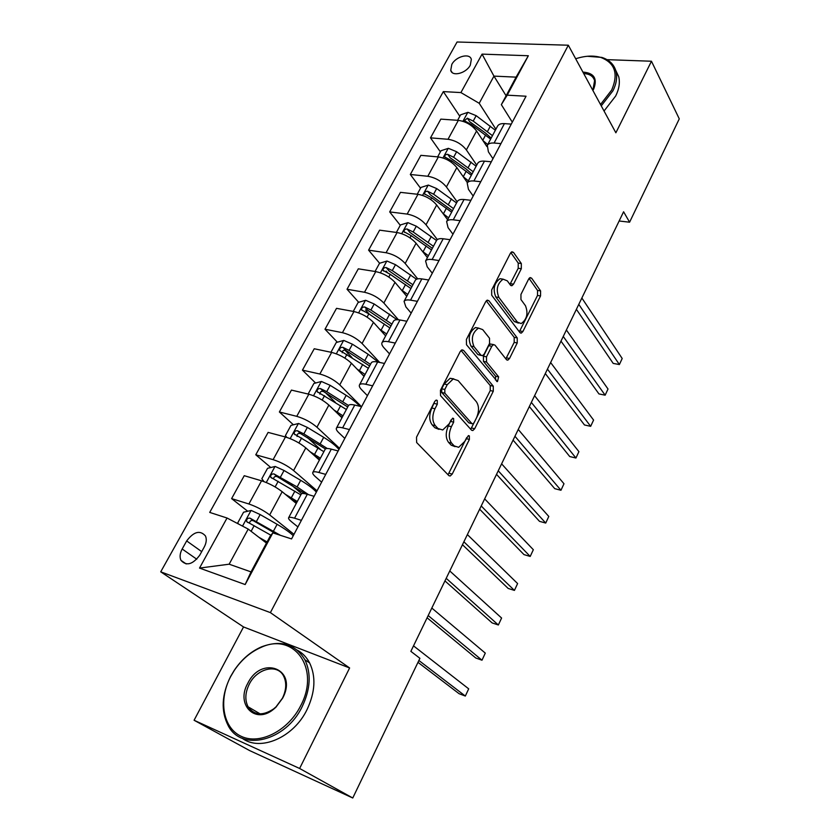 <?xml version="1.0" encoding="UTF-8"?>
<svg xmlns="http://www.w3.org/2000/svg" width="840" height="840" viewBox="0 0 840 840"><rect width="100%" height="100%" fill="white"/><g stroke="black" fill="none" stroke-linecap="round" stroke-linejoin="round"><path stroke-width="1.26" d="M437.252 400.428L436.159 400.082L434.794 401.373L416.514 437.199L416.64 442.522L448.865 475.608L450.209 476.007L452.214 474.075L469.392 439.435L469.35 435.897L468.394 435.582L464.846 441.336L458.671 447.31L454.23 445.925L451.657 443.163C448.623 438.931 448.539 433.43 451.406 426.668L453.673 422.153L453.621 418.519L452.603 418.194L448.98 424.011L442.722 429.986L437.987 428.516L435.309 425.649C432.138 421.25 432.033 415.622 434.983 408.733L437.315 404.156L437.252 400.428M451.805 64.439L450.733 70.308C452.13 76.965 466.19 73.343 470.284 65.205L471.334 59.42C469.917 52.7 455.899 56.354 451.805 64.439M521.315 268.727L521.325 263.529L513.524 252.441L511.938 251.78L510.394 253.292L491.683 289.937L491.705 295.239L519.897 332.556L521.293 333.102L522.91 331.495L540.54 295.932L540.582 290.903L531.636 278.187L530.166 277.568L528.633 279.09L520.957 294.409L520.947 299.534L525.504 305.781C528.37 313.478 526.932 319.41 521.178 323.589L517.367 322.088L498.897 297.444C495.8 289.601 497.217 283.51 503.129 279.174L507.318 280.854L510.405 285.096L511.938 285.716L513.513 284.161L521.315 268.727L518.217 268.286L518.228 263.078L510.825 252.599M615.867 132.793L651.462 61.236L679.276 118.86L629.591 222.201L623.595 211.775L410.865 651.347L419.916 658.319L352.758 798L299.618 768.474L349.619 667.968L270.385 612.623L568.323 45.213L615.867 132.793M463.596 350.395L462.021 349.839L460.226 351.561L440.444 390.306L440.538 395.63L471.461 430.101L472.826 430.553L474.695 428.726L493.29 391.219L493.269 386.169L463.596 350.395L461.612 350.007M466.421 339.423L485.656 301.749L487.316 300.132L488.901 300.741L517.24 337.901L517.23 342.951L509.523 358.481L507.843 360.15L506.447 359.625L494.981 345.145L493.511 344.6L491.81 346.269L486.497 356.832L486.528 361.998L498.645 376.866L497.448 381.602L466.483 344.736L466.421 339.423M199.742 555.188L204.246 547.019C206.43 542.85 206.829 539.154 205.464 535.952C200.046 529.904 193.788 531.562 186.669 540.928L182.175 549.003C179.928 553.266 179.519 557.046 180.957 560.332C186.386 566.307 192.654 564.596 199.742 555.188M270.385 612.623L160.724 571.83L457.065 42L568.323 45.213M272.843 532.865L245.165 584.546L199.521 568.082L227.041 518.018L248.209 529.085L229.152 564.197L251.034 571.893L270.123 536.245L272.843 532.865L291.554 538.923L526.05 96.222L507.224 95.172L501.344 104.654L516.086 77.144L493.952 76.114L479.209 103.299L495.894 129.213M459.816 116.288L443.331 91.602L209.716 512.41L227.041 518.018M443.331 91.602L460.919 92.579L482.055 54.127L528.339 55.745L507.224 95.172M349.619 667.968L243.537 626.955L194.082 720.258L299.618 768.474M194.082 720.258L249.69 750.614L352.758 798M651.462 61.236L607.026 59.661M576.293 58.569L575.558 58.538M243.537 626.955L160.724 571.83M619.122 221.004L629.591 222.201M248.209 529.085L266.459 543.091M506.1 95.781L493.952 76.114L482.055 54.127M440.391 151.862L430.511 137.855L440.843 119.123L458.336 120.362C465.854 121.475 471.933 125.013 476.574 130.977L486.854 146.517M430.511 137.855L448.014 139.282C455.532 140.469 461.654 144.008 466.368 149.919L476.731 165.134M420.546 188.191L410.319 174.478L420.872 155.337L438.365 156.944C445.904 158.183 452.056 161.742 456.834 167.601L467.387 182.648M410.319 174.478L427.812 176.274C435.351 177.597 441.546 181.157 446.407 186.953L457.159 201.831M400.281 225.298L389.687 211.911L400.47 192.35L417.963 194.323C425.502 195.709 431.75 199.269 436.674 205.013L447.615 219.723M389.687 211.911L407.169 214.084C414.719 215.544 421.008 219.114 426.017 224.794L437.356 239.578M379.596 263.245L368.592 250.152L379.617 230.16L397.1 232.533C404.659 234.055 410.981 237.636 416.073 243.254L427.403 257.607M368.592 250.152L386.075 252.735C393.635 254.341 399.998 257.922 405.174 263.477L417.721 278.859M358.691 302.284L347.036 289.254L358.302 268.821L375.774 271.593C383.344 273.273 389.75 276.864 395 282.356L406.749 296.32M347.036 289.254L364.497 292.257C372.068 294.021 378.525 297.612 383.859 303.03L398.412 319.767M337.365 342.206L324.996 329.238L336.514 308.343L353.966 311.535C361.546 313.383 368.046 316.974 373.454 322.34L385.633 335.906M324.996 329.238L342.426 332.671C350.007 334.593 356.559 338.205 362.061 343.487L379.701 362.46M315.609 383.03L302.442 370.135L314.233 348.757L331.653 352.401C339.245 354.406 345.828 358.019 351.414 363.227L364.046 376.373M302.442 370.135L319.851 374.02C327.443 376.12 334.079 379.733 339.759 384.867L361.483 406.665M293.412 424.788L279.373 411.978L291.438 390.096L308.826 394.212C316.428 396.385 323.106 400.008 328.87 405.069L341.975 417.764M279.373 411.978L296.751 416.336C304.353 418.604 311.084 422.226 316.943 427.214L339.549 448.308M270.784 467.513L255.77 454.786L268.118 432.401L285.464 437C293.066 439.352 299.849 442.985 305.802 447.888L319.379 460.11M255.77 454.786L273.105 459.648C280.707 462.105 287.532 465.738 293.591 470.547L317.026 490.822M247.727 511.256L231.609 498.614L244.241 475.692L261.555 480.806C269.157 483.346 276.034 486.98 282.177 491.715L296.268 503.444M231.609 498.614L248.892 503.99C256.494 506.636 263.424 510.279 269.682 514.92L293.99 534.324M297.906 526.932L291.532 521.777C289.159 519.834 288.194 518.49 288.635 517.734C289.233 517.031 291.218 517.188 294.567 518.207L301.403 520.338M321.625 482.15L315.494 476.763C313.205 474.726 312.322 473.267 312.837 472.385C313.498 471.534 315.525 471.566 318.885 472.49L325.731 474.401M344.799 438.406L338.887 432.8C336.683 430.668 335.874 429.104 336.452 428.096C337.197 427.119 339.245 427.035 342.626 427.854L349.471 429.576M367.427 395.671L361.736 389.855C359.615 387.649 358.88 385.98 359.52 384.856C360.329 383.754 362.418 383.555 365.799 384.279L372.656 385.812M389.55 353.923L384.058 347.897C382.022 345.618 381.35 343.854 382.053 342.615C382.925 341.387 385.046 341.093 388.427 341.723L395.294 343.077M411.159 313.11L405.878 306.905L404.072 301.34C404.995 300.006 407.148 299.607 410.54 300.153L417.406 301.329M432.296 273.221L427.203 266.826L425.596 261.009C426.562 259.56 428.747 259.067 432.138 259.529L439.016 260.536M452.959 234.203L448.056 227.64L446.628 221.571C447.657 220.028 449.862 219.44 453.254 219.817L460.131 220.678M473.183 196.035L468.447 189.315L467.197 183.015C468.269 181.367 470.505 180.695 473.907 180.999L480.774 181.703M492.954 158.697L488.397 151.83L487.316 145.299C488.439 143.566 490.697 142.81 494.088 143.031L500.955 143.598M512.316 122.168L501.344 104.654M301.686 493.7L291.06 484.701M320.271 449.295L307.534 437.671M335.412 402.413L325.343 392.564M351.992 357.525L344.862 350.06M369.38 314.223L365.568 309.971M387.618 272.79L386.201 271.1M301.214 494.172L301.298 494.015C301.928 493.238 303.923 493.322 307.293 494.298L314.129 496.314M325.091 449.4L325.185 449.221C325.889 448.308 327.925 448.276 331.296 449.148L338.153 450.954M348.411 405.689L348.516 405.489C349.293 404.439 351.362 404.303 354.743 405.069L361.599 406.686M371.185 362.995L371.312 362.764C372.141 361.599 374.252 361.358 377.632 362.03L384.489 363.457M393.435 321.279L393.572 321.038C394.464 319.756 396.606 319.399 399.987 319.988L406.854 321.248M415.181 280.518L415.328 280.256C416.272 278.859 418.446 278.407 421.838 278.911L428.705 280.004M436.433 240.671L436.59 240.387C437.588 238.896 439.793 238.35 443.184 238.77L450.051 239.694M457.223 201.716L457.38 201.411C458.43 199.815 460.656 199.185 464.048 199.521L470.925 200.298M477.54 163.622L477.708 163.296C478.81 161.606 481.068 160.892 484.459 161.154L491.327 161.784M497.427 126.357L497.606 126.021C498.75 124.226 501.018 123.438 504.42 123.627L511.277 124.11M479.209 103.299L460.919 92.579M229.152 564.197L199.521 568.082M251.034 571.893L245.165 584.546M528.339 55.745L516.086 77.144M434.669 401.625L431.865 408.03C428.915 414.897 429.03 420.525 432.201 424.914L435.309 425.649M438.984 429.366L434.889 427.781L432.201 424.914M455.081 446.649L451.175 445.169L448.592 442.407C445.546 438.175 445.463 432.695 448.329 425.943L451.038 419.927M448.035 474.757L466.725 437.567M470.726 429.293L490.256 390.579L490.224 385.529L461.024 350.448M444.801 389.466L444.854 393.183L471.881 423.56L472.846 423.875L474.149 422.604L476.459 417.953C479.231 411.401 479.189 405.972 476.322 401.678L458.147 380.604L453.212 378.956L447.237 384.689L444.801 389.466L441.683 388.794L441.745 392.501L444.854 393.183M472.007 423.685L468.825 422.856L441.745 392.501M453.768 378.851L450.104 378.305L444.119 384.017L447.237 384.689M441.683 388.794L444.119 384.017M486.266 300.846L514.196 337.355L517.24 337.901M505.848 358.858L514.196 342.384L514.196 337.355M491.568 344.232L490.434 344.022L488.723 345.681L483.42 356.233L483.452 361.389L495.6 376.247L498.645 376.866M495.474 380.037L495.6 376.247M482.706 329.627L478.538 328.104C472.269 332.598 470.778 338.793 474.054 346.689L480.974 355.183L482.475 355.719L484.218 354.029L489.552 343.434L489.521 338.237L482.706 329.627M478.58 328.094L475.43 327.537C469.151 332.031 467.659 338.216 470.946 346.091L474.054 346.689M481.299 355.488L477.887 354.585L470.946 346.091M509.933 284.445L518.217 268.286M503.034 279.206L500.021 278.702C494.099 283.028 492.692 289.107 495.789 296.94L498.897 297.444M518.406 323.106L514.311 321.552L495.789 296.94M519.33 331.8L537.506 295.449L537.537 290.43L529.053 278.407M264.274 541.412L266.637 542.755M258.888 537.285L267.078 541.937M238.508 524.013L237.741 522.889L243.579 512.201L251.223 510.447L260.169 514.563L277.116 524.307C284.613 528.664 290 532.466 293.255 535.71M417.984 662.34L459.092 693.703L465.329 696.056L468.689 688.832L413.511 645.865M280.423 535.311L249.963 518.133C247.464 518.028 246.362 519.194 246.677 521.609L270.942 535.238M249.512 523.268C249.785 521.01 251.034 520.149 253.271 520.706L276.444 534.03M418.877 660.471L465.329 696.056L468.689 688.832M290.315 498.488L296.709 502.614M285.127 494.172L297.297 501.512M263.949 481.604L261.849 478.737L267.561 468.3L275.173 466.452L284.046 470.484L300.668 480.312C308.038 484.722 313.268 488.649 316.355 492.104M308.543 494.666L297.129 486.938L273.998 473.928C271.551 473.834 270.459 474.947 270.732 477.278L300.846 494.855M427.098 617.799L475.755 657.982L481.992 660.208L485.289 653.111L431.812 608.055M273.473 478.874C273.882 476.805 275.111 476.06 277.179 476.616L304.983 493.721M428.18 615.552L481.992 660.208L485.289 653.111M315.157 456.309L319.725 459.459M310.034 451.7L320.407 458.189M286.808 437.388L285.411 435.603L290.987 425.397L298.568 423.476L307.356 427.413L323.694 437.336C330.918 441.788 336 445.83 338.93 449.484M327.327 448.507L303.849 433.892L297.476 430.742C295.092 430.657 294.01 431.729 294.231 433.965L323.873 451.689M444.948 580.913L492.114 622.913L498.351 624.992L501.596 618.03L449.768 570.958M297.056 436.485C296.835 434.102 298 433.115 300.542 433.545L325.427 448.969M446.197 578.319L498.351 624.992L501.596 618.03M339.108 414.992L342.227 417.291M333.931 409.973L342.983 415.853M309.12 394.286L308.438 393.456L313.877 383.481L321.437 381.476L330.151 385.329L346.185 395.336C352.233 399.147 356.758 402.78 359.772 406.256M336.452 428.096L348.516 405.489L326.718 391.661L320.407 388.553C318.077 388.469 317.006 389.508 317.195 391.661L346.374 409.511M462.462 544.719L508.19 588.452L514.427 590.404L517.608 583.558L467.376 534.576M319.872 394.149C319.82 391.902 320.985 390.999 323.379 391.451L347.718 406.98M463.88 541.79L514.427 590.404L517.608 583.558M362.292 374.546L364.214 376.068M357.021 369.065L365.064 374.472M330.939 352.254L336.262 342.51L343.781 340.431L352.422 344.201L368.172 354.281L378.431 362.197M370.461 364.361L349.062 350.395L342.836 347.308C340.557 347.235 339.486 348.243 339.633 350.312L368.372 368.267M479.651 509.208L523.981 554.61L530.208 556.437L533.337 549.707L484.649 498.866M342.185 352.779C342.279 350.658 343.445 349.839 345.692 350.312L369.59 365.978M481.226 505.953L530.208 556.437L533.337 549.707M230.78 676.357C218.232 699.783 222.695 728.038 241.427 736.428C259.959 745.175 288.309 730.663 300.699 705.705C320.744 668.336 293.622 631.701 260.967 647.451C250.415 652.071 241.532 659.726 234.297 670.415L230.78 676.357M302.253 706.493C285.989 741.174 241.595 752.042 228.249 725.75C220.784 711.165 221.582 694.722 230.633 676.421L234.245 670.341C241.637 659.4 250.73 651.567 261.534 646.842C280.844 639.66 295.302 643.965 304.899 659.757C311.356 673.439 310.475 689.021 302.253 706.493M247.716 683.466C261.545 654.612 298.242 669.071 282.66 698.135L275.887 707.259L273.378 709.422C254.94 724.678 235.704 704.351 247.716 683.466M282.45 698.187C286.367 689.966 286.766 682.637 283.657 676.179C277.515 663.369 256.946 668.346 249.239 684.232C245.144 692.622 244.755 700.14 248.094 706.797C254.205 715.397 262.721 716.1 273.641 708.897L276.024 706.85L282.45 698.187M297.318 650.16C302.547 653.016 306.653 657.279 309.624 662.938C316.082 676.578 315.231 692.097 307.083 709.506C293.738 737.489 260.253 751.989 242.12 738.202M600.516 104.507L611.667 90.048C618.629 73.752 614.996 62.885 600.779 57.435C593.365 55.304 584.997 55.745 575.683 58.769M587.255 56.28L601.766 57.393C609.368 59.808 614.124 64.491 616.025 71.453C617.432 77.343 616.403 83.8 612.938 90.814L601.251 105.861M582.918 72.093C594.079 72.922 597.66 78.614 593.639 89.145L592.893 90.479M592.841 90.373L594.594 80.651C593.208 76.177 589.586 73.826 583.726 73.584M615.636 70.119L618.723 76.692C620.13 82.583 619.122 89.019 615.678 96.012L604.044 111.017M384.825 334.992L385.718 335.748M379.407 328.965L386.642 334.016M353.252 311.409L358.144 302.442L365.631 300.29L374.189 303.986L397.068 319.704M391.923 324.125L370.913 310.044L364.749 306.989C362.523 306.925 361.463 307.902 361.578 309.897L368.834 313.877L389.886 327.947M496.524 474.348L539.5 521.346L545.727 523.058L548.793 516.442L501.606 463.827M364.749 306.989L367.51 310.086L390.978 325.899M498.246 470.788L545.727 523.058L548.793 516.442M401.173 289.695L407.747 294.452M375.06 271.478L379.544 263.267L386.999 261.041L395.483 264.663L416.504 279.248M412.913 284.77L392.28 270.585L386.18 267.561C383.995 267.509 382.956 268.454 383.04 270.375L390.243 274.334L410.918 288.519M513.082 440.129L554.747 488.67L560.962 490.256L563.986 483.756L518.249 429.44M386.18 267.561L388.846 270.743L411.894 286.681M514.952 436.265L560.962 490.256L563.986 483.756M422.363 251.223L428.4 255.749M396.385 232.428L400.481 224.931L407.904 222.653L416.315 226.191L436.527 240.503M433.451 246.278L413.175 231.987L407.148 229.005C405.006 228.963 403.977 229.866 404.04 231.725L411.191 235.652L431.498 249.942M529.337 406.529L569.74 456.55L575.946 458.02L578.907 451.637L534.587 395.682M407.148 229.005L409.721 232.26L432.358 248.325M531.342 402.381L575.946 458.02L578.907 451.637M443.026 213.549L448.602 217.875M417.239 194.24L420.966 187.435L428.348 185.084L436.685 188.559L456.561 202.954M453.537 208.614L433.619 194.219L427.655 191.268C425.565 191.237 424.536 192.119 424.578 193.914L431.676 197.809L451.626 212.195M545.307 373.538L584.472 424.967L590.667 426.332L593.586 420.063L550.63 362.534M427.655 191.268L430.143 194.607L452.382 210.777M547.449 369.117L590.667 426.332L593.586 420.063M463.187 176.662L468.363 180.821M437.651 156.87L441.011 150.728L448.371 148.323L456.635 151.725L476.154 166.215M473.204 171.749L453.632 157.269L447.731 154.35C445.673 154.329 444.654 155.179 444.675 156.912L451.731 160.786L471.334 175.256M560.984 341.135L598.952 393.929L605.147 395.178L608.013 389.014L566.38 329.983M447.731 154.35L450.125 157.763L466.116 168.998L471.986 174.037M563.251 336.452L605.147 395.178L608.013 389.014M482.885 140.522L487.725 144.543M457.622 120.309L460.635 114.797L467.954 112.34L476.154 115.668L495.348 130.242M492.461 135.66L473.214 121.097L467.376 118.209L464.352 120.698L471.345 124.541L490.623 139.094M576.387 309.309L613.19 363.405L619.385 364.55L622.199 358.491L581.857 298.011M467.376 118.209L469.686 121.695L485.425 132.972L491.18 138.065M578.781 304.364L619.385 364.55L622.199 358.491M476.574 130.977L466.368 149.919M456.834 167.601L446.407 186.953M436.674 205.013L426.017 224.794M416.073 243.254L405.174 263.477M395 282.356L383.859 303.03M373.454 322.34L362.061 343.487M351.414 363.227L339.759 384.867M328.87 405.069L316.943 427.214M305.802 447.888L293.591 470.547M282.177 491.715L269.682 514.92M307.293 494.298L294.567 518.207M261.555 480.806L248.892 503.99M285.464 437L273.105 459.648M331.296 449.148L318.885 472.49M308.826 394.212L296.751 416.336M354.743 405.069L342.626 427.854M331.653 352.401L319.851 374.02M377.632 362.03L365.799 384.279M353.966 311.535L342.426 332.671M399.987 319.988L388.427 341.723M375.774 271.593L364.497 292.257M421.838 278.911L410.54 300.153M397.1 232.533L386.075 252.735M443.184 238.77L432.138 259.529M417.963 194.323L407.169 214.084M464.048 199.521L453.254 219.817M438.365 156.944L427.812 176.274M484.459 161.154L473.907 180.999M458.336 120.362L448.014 139.282M504.42 123.627L494.088 143.031M196.77 559.22L182.175 549.003M201.705 551.628L186.669 540.928M431.865 408.03L434.983 408.733M434.889 427.781L437.987 428.516M450.597 421.428L453.673 422.153M448.329 425.943L451.406 426.668M448.592 442.407L451.657 443.163M451.175 445.169L454.23 445.925M466.347 438.701L469.392 439.435M449.169 473.277L452.214 474.075M434.207 403.452L437.315 404.156M490.224 385.529L493.269 386.169M490.256 390.579L493.29 391.219M471.65 428.012L474.695 428.726M468.825 422.856L471.881 423.56M486.78 300.394L488.901 300.741M514.196 342.384L517.23 342.951M506.489 357.893L509.523 358.481M488.723 345.681L491.81 346.269M483.42 356.233L486.497 356.832M483.452 361.389L486.528 361.998M477.887 354.585L480.974 355.183M510.426 283.679L513.513 284.161M514.311 321.552L517.367 322.088M529.578 277.882L531.636 278.187M537.537 290.43L540.582 290.903M537.506 295.449L540.54 295.932M519.865 330.96L522.91 331.495M511.277 252.137L513.524 252.441M518.228 263.078L521.325 263.529M251.034 510.489L242.519 526.113M277.116 524.307L273.483 531.08M254.163 525.662L251.108 531.311M260.169 514.563L256.494 521.356M253.271 520.706L249.963 518.133M274.985 466.505L266.269 482.507M294.882 491.127L291.312 497.794M300.668 480.312L297.129 486.938M278.177 481.32L275.131 486.938M284.046 470.484L280.455 477.11M277.179 476.616L273.998 473.928M298.379 423.528L290.168 438.606M318.034 447.909L314.548 454.409M323.694 437.336L320.229 443.804M301.633 437.997L298.925 442.985M307.356 427.413L303.849 433.892M300.542 433.545L297.476 430.742M321.248 381.528L313.519 395.724M340.651 405.668L337.25 412.02M346.185 395.336L342.804 401.656M324.544 395.682L322.171 400.06M330.151 385.329L326.718 391.661M323.379 391.451L320.407 388.553M343.592 340.483L336.326 353.819M362.764 364.371L359.436 370.587M368.172 354.281L364.865 360.465M346.941 354.312L344.883 358.113M352.422 344.201L349.062 350.395M345.692 350.312L342.836 347.308M365.442 300.342L358.628 312.869M384.384 324.009L381.129 330.089M389.676 314.139L386.442 320.177M368.834 313.877L367.08 317.121M374.189 303.986L370.913 310.044M386.81 261.093L380.425 272.832M405.531 284.529L402.35 290.472M410.707 274.869L407.536 280.781M390.243 274.334L388.773 277.053M395.483 264.663L392.28 270.585M407.715 222.705L401.73 233.688M426.216 245.91L423.098 251.727M431.277 236.46L428.18 242.246M411.191 235.652L409.994 237.867M416.315 226.191L413.175 231.987M428.169 185.147L422.583 195.405M446.45 208.131L443.405 213.822M451.406 198.881L448.371 204.54M431.676 197.809L430.742 199.542M436.685 188.559L433.619 194.219M448.182 148.386L442.974 157.952M466.253 171.15L463.27 176.715M471.104 162.099L468.132 167.643M451.731 160.786L451.048 162.047M456.635 151.725L453.632 157.269M467.775 112.403L462.924 121.296M485.646 134.946L482.759 140.333M490.382 126.095L487.483 131.513M471.345 124.541L470.904 125.349M476.154 115.668L473.214 121.097M452.172 72.523L450.733 70.308M301.298 494.015L288.635 517.734M325.185 449.221L312.837 472.385M371.312 362.764L359.52 384.856M393.572 321.038L382.053 342.615M415.328 280.256L404.072 301.34M436.59 240.387L425.596 261.009M457.38 201.411L446.628 221.571M477.708 163.296L467.197 183.015M497.606 126.021L487.316 145.299M186.218 563.955L180.957 560.332M448.928 475.671L450.209 476.007M471.629 430.269L472.826 430.553M450.104 378.305L453.212 378.956M506.762 359.94L507.843 360.15M490.434 344.022L493.511 344.6M496.661 381.433L497.448 381.602M475.43 327.537L478.538 328.104M510.878 285.548L511.938 285.716M500.021 278.702L503.129 279.174M520.264 332.913L521.293 333.102M247.874 522.533L246.677 521.609M271.782 478.149L270.732 477.278M295.166 434.816L294.231 433.965M318.024 392.469L317.195 391.661M340.379 351.089L339.633 350.312M309.624 662.938L304.899 659.757M248.094 706.797L260.148 713.895M273.641 708.897L273.378 709.422M260.967 647.451L261.534 646.842M618.723 76.692L616.025 71.453M600.779 57.435L601.766 57.393M362.24 310.621L361.578 309.897M383.618 271.058L383.04 270.375M404.544 232.365L404.04 231.725M425.03 194.513L424.578 193.914M445.074 157.469L444.675 156.912M464.699 121.223L464.352 120.698"/></g></svg>
